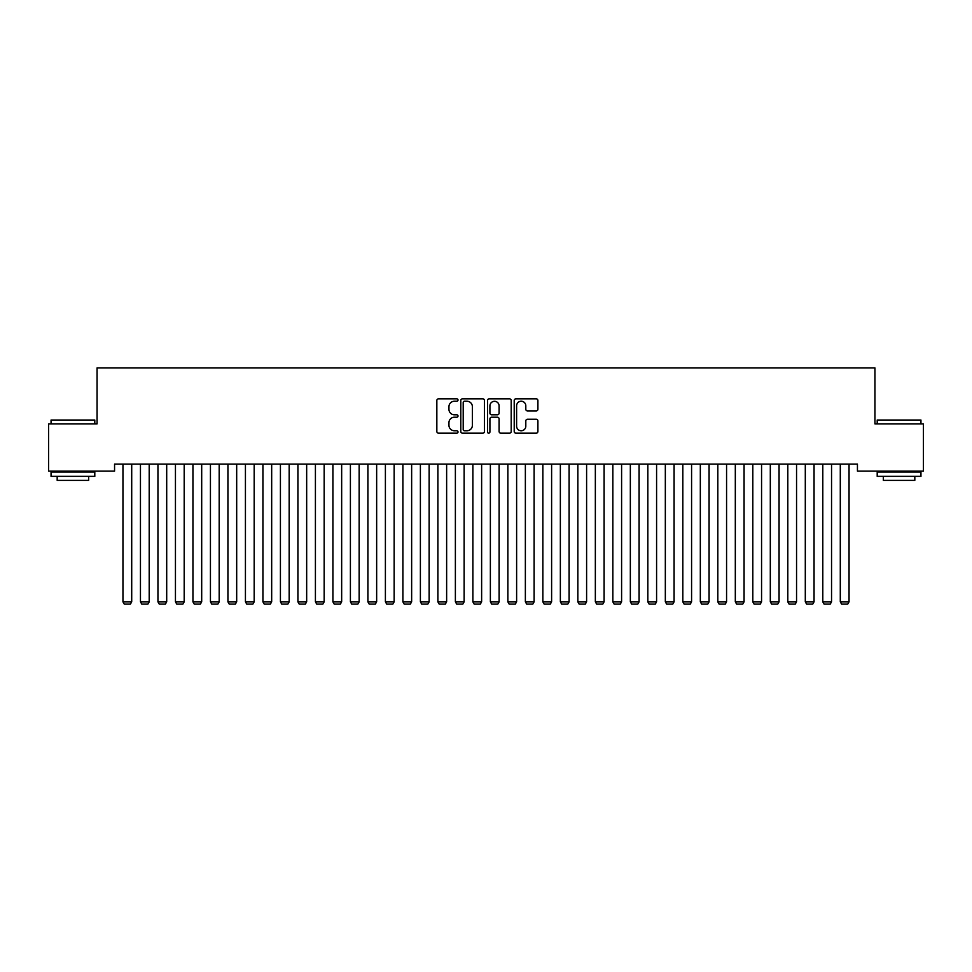 <?xml version="1.0" encoding="UTF-8"?>
<svg xmlns="http://www.w3.org/2000/svg" width="972" height="972" viewBox="0 0 972 972"><rect width="100%" height="100%" fill="white"/><g stroke="black" fill="none" stroke-linecap="round" stroke-linejoin="round"><path stroke-width="1.46" d="M458.006 400.027A1.203 1.203 0 0 0 456.804 398.824L438.554 398.824A1.713 1.713 0 0 0 436.841 400.537L436.841 431.459A1.713 1.713 0 0 0 438.554 433.172L456.804 433.172A1.203 1.203 0 0 0 458.006 431.969A1.203 1.203 0 0 0 456.804 430.766L454.446 430.766A5.492 5.492 0 0 1 448.943 425.274L448.943 422.699A5.492 5.492 0 0 1 454.446 417.207L456.804 417.207A1.203 1.203 0 0 0 458.006 416.004A1.203 1.203 0 0 0 456.804 414.801L454.446 414.801A5.492 5.492 0 0 1 448.943 409.297L448.943 406.721A5.492 5.492 0 0 1 454.446 401.229L456.804 401.229A1.203 1.203 0 0 0 458.006 400.027M536.192 410.937A1.713 1.713 0 0 0 537.905 409.212L537.905 400.537A1.713 1.713 0 0 0 536.192 398.824L515.925 398.824A1.713 1.713 0 0 0 514.212 400.537L514.212 431.459A1.713 1.713 0 0 0 515.925 433.172L536.192 433.172A1.713 1.713 0 0 0 537.905 431.459L537.905 420.973A1.713 1.713 0 0 0 536.192 419.26L527.517 419.26A1.713 1.713 0 0 0 525.803 420.973L525.803 426.173A4.593 4.593 0 0 1 521.211 430.766A4.593 4.593 0 0 1 516.606 426.173L516.606 405.822A4.593 4.593 0 0 1 521.211 401.229A4.593 4.593 0 0 1 525.803 405.822L525.803 409.212A1.713 1.713 0 0 0 527.517 410.937L536.192 410.937M857.438 464.118L114.562 464.118L114.562 471.116L48.6 471.116L48.6 423.877L97.066 423.877L97.066 367.89L874.934 367.89L874.934 423.877L923.4 423.877L923.4 471.116L857.438 471.116L857.438 464.118M484.493 400.537A1.713 1.713 0 0 0 482.78 398.824L462.514 398.824A1.713 1.713 0 0 0 460.801 400.537L460.801 431.459A1.713 1.713 0 0 0 462.514 433.172L482.78 433.172A1.713 1.713 0 0 0 484.493 431.459L484.493 400.537M489.22 398.824L509.486 398.824A1.713 1.713 0 0 1 511.199 400.537L511.199 431.459A1.713 1.713 0 0 1 509.486 433.172L500.811 433.172A1.713 1.713 0 0 1 499.098 431.459L499.098 418.92A1.713 1.713 0 0 0 497.372 417.207L491.625 417.207A1.713 1.713 0 0 0 489.912 418.92L489.912 431.969A1.203 1.203 0 0 1 488.709 433.172A1.203 1.203 0 0 1 487.507 431.969L487.507 400.537A1.713 1.713 0 0 1 489.22 398.824M464.409 401.229A1.203 1.203 0 0 0 463.207 402.432L463.207 429.563A1.203 1.203 0 0 0 464.409 430.766L466.9 430.766A5.492 5.492 0 0 0 472.392 425.274L472.392 406.721A5.492 5.492 0 0 0 466.9 401.229L464.409 401.229M499.098 405.907A4.593 4.593 0 0 0 494.505 401.315A4.593 4.593 0 0 0 489.912 405.907L489.912 413.076A1.713 1.713 0 0 0 491.625 414.801L497.372 414.801A1.713 1.713 0 0 0 499.098 413.076L499.098 405.907M131.706 464.118L131.706 601.838L122.958 601.838L122.958 464.118M131.706 601.838L130.394 604.11L124.27 604.11L122.958 601.838M149.202 464.118L149.202 601.838L140.454 601.838L140.454 464.118M149.202 601.838L147.89 604.11L141.766 604.11L140.454 601.838M166.698 464.118L166.698 601.838L157.95 601.838L157.95 464.118M166.698 601.838L165.386 604.11L159.262 604.11L157.95 601.838M51.054 420.026L94.794 420.026L51.054 420.026L51.054 423.877M94.794 476.365L51.054 476.365L51.054 471.991L94.794 471.991L94.794 476.365M88.671 476.365L88.671 480.387L57.178 480.387L57.178 476.365M877.206 420.026L920.946 420.026L877.206 420.026L877.206 423.877M920.946 476.365L877.206 476.365L877.206 471.991L920.946 471.991L920.946 476.365M914.822 476.365L914.822 480.387L883.329 480.387L883.329 476.365M184.194 464.118L184.194 601.838L175.446 601.838L175.446 464.118M184.194 601.838L182.882 604.11L176.758 604.11L175.446 601.838M201.69 464.118L201.69 601.838L192.942 601.838L192.942 464.118M201.69 601.838L200.378 604.11L194.254 604.11L192.942 601.838M219.186 464.118L219.186 601.838L210.438 601.838L210.438 464.118M219.186 601.838L217.874 604.11L211.75 604.11L210.438 601.838M236.682 464.118L236.682 601.838L227.934 601.838L227.934 464.118M236.682 601.838L235.37 604.11L229.246 604.11L227.934 601.838M254.178 464.118L254.178 601.838L245.43 601.838L245.43 464.118M254.178 601.838L252.866 604.11L246.742 604.11L245.43 601.838M271.674 464.118L271.674 601.838L262.926 601.838L262.926 464.118M271.674 601.838L270.362 604.11L264.238 604.11L262.926 601.838M289.17 464.118L289.17 601.838L280.422 601.838L280.422 464.118M289.17 601.838L287.858 604.11L281.734 604.11L280.422 601.838M306.666 464.118L306.666 601.838L297.918 601.838L297.918 464.118M306.666 601.838L305.354 604.11L299.23 604.11L297.918 601.838M324.162 464.118L324.162 601.838L315.414 601.838L315.414 464.118M324.162 601.838L322.85 604.11L316.726 604.11L315.414 601.838M341.658 464.118L341.658 601.838L332.91 601.838L332.91 464.118M341.658 601.838L340.346 604.11L334.222 604.11L332.91 601.838M359.154 464.118L359.154 601.838L350.406 601.838L350.406 464.118M359.154 601.838L357.842 604.11L351.718 604.11L350.406 601.838M376.65 464.118L376.65 601.838L367.902 601.838L367.902 464.118M376.65 601.838L375.338 604.11L369.214 604.11L367.902 601.838M394.146 464.118L394.146 601.838L385.398 601.838L385.398 464.118M394.146 601.838L392.834 604.11L386.71 604.11L385.398 601.838M411.642 464.118L411.642 601.838L402.894 601.838L402.894 464.118M411.642 601.838L410.33 604.11L404.206 604.11L402.894 601.838M429.138 464.118L429.138 601.838L420.39 601.838L420.39 464.118M429.138 601.838L427.826 604.11L421.702 604.11L420.39 601.838M446.634 464.118L446.634 601.838L437.886 601.838L437.886 464.118M446.634 601.838L445.322 604.11L439.198 604.11L437.886 601.838M464.13 464.118L464.13 601.838L455.382 601.838L455.382 464.118M464.13 601.838L462.818 604.11L456.694 604.11L455.382 601.838M481.626 464.118L481.626 601.838L472.878 601.838L472.878 464.118M481.626 601.838L480.314 604.11L474.19 604.11L472.878 601.838M499.122 464.118L499.122 601.838L490.374 601.838L490.374 464.118M499.122 601.838L497.81 604.11L491.686 604.11L490.374 601.838M516.618 464.118L516.618 601.838L507.87 601.838L507.87 464.118M516.618 601.838L515.306 604.11L509.182 604.11L507.87 601.838M534.114 464.118L534.114 601.838L525.366 601.838L525.366 464.118M534.114 601.838L532.802 604.11L526.678 604.11L525.366 601.838M551.61 464.118L551.61 601.838L542.862 601.838L542.862 464.118M551.61 601.838L550.298 604.11L544.174 604.11L542.862 601.838M569.106 464.118L569.106 601.838L560.358 601.838L560.358 464.118M569.106 601.838L567.794 604.11L561.67 604.11L560.358 601.838M586.602 464.118L586.602 601.838L577.854 601.838L577.854 464.118M586.602 601.838L585.29 604.11L579.166 604.11L577.854 601.838M604.098 464.118L604.098 601.838L595.35 601.838L595.35 464.118M604.098 601.838L602.786 604.11L596.662 604.11L595.35 601.838M621.594 464.118L621.594 601.838L612.846 601.838L612.846 464.118M621.594 601.838L620.282 604.11L614.158 604.11L612.846 601.838M639.09 464.118L639.09 601.838L630.342 601.838L630.342 464.118M639.09 601.838L637.778 604.11L631.654 604.11L630.342 601.838M656.586 464.118L656.586 601.838L647.838 601.838L647.838 464.118M656.586 601.838L655.274 604.11L649.15 604.11L647.838 601.838M674.082 464.118L674.082 601.838L665.334 601.838L665.334 464.118M674.082 601.838L672.77 604.11L666.646 604.11L665.334 601.838M691.578 464.118L691.578 601.838L682.83 601.838L682.83 464.118M691.578 601.838L690.266 604.11L684.142 604.11L682.83 601.838M709.074 464.118L709.074 601.838L700.326 601.838L700.326 464.118M709.074 601.838L707.762 604.11L701.638 604.11L700.326 601.838M726.57 464.118L726.57 601.838L717.822 601.838L717.822 464.118M726.57 601.838L725.258 604.11L719.134 604.11L717.822 601.838M744.066 464.118L744.066 601.838L735.318 601.838L735.318 464.118M744.066 601.838L742.754 604.11L736.63 604.11L735.318 601.838M761.562 464.118L761.562 601.838L752.814 601.838L752.814 464.118M761.562 601.838L760.25 604.11L754.126 604.11L752.814 601.838M779.058 464.118L779.058 601.838L770.31 601.838L770.31 464.118M779.058 601.838L777.746 604.11L771.622 604.11L770.31 601.838M796.554 464.118L796.554 601.838L787.806 601.838L787.806 464.118M796.554 601.838L795.242 604.11L789.118 604.11L787.806 601.838M814.05 464.118L814.05 601.838L805.302 601.838L805.302 464.118M814.05 601.838L812.738 604.11L806.614 604.11L805.302 601.838M831.546 464.118L831.546 601.838L822.798 601.838L822.798 464.118M831.546 601.838L830.234 604.11L824.11 604.11L822.798 601.838M849.042 464.118L849.042 601.838L840.294 601.838L840.294 464.118M849.042 601.838L847.73 604.11L841.606 604.11L840.294 601.838M94.794 423.877L94.794 420.026M84.819 471.991L84.819 471.116M61.017 471.991L61.017 471.116M920.946 423.877L920.946 420.026M910.983 471.991L910.983 471.116M887.181 471.991L887.181 471.116"/></g></svg>
